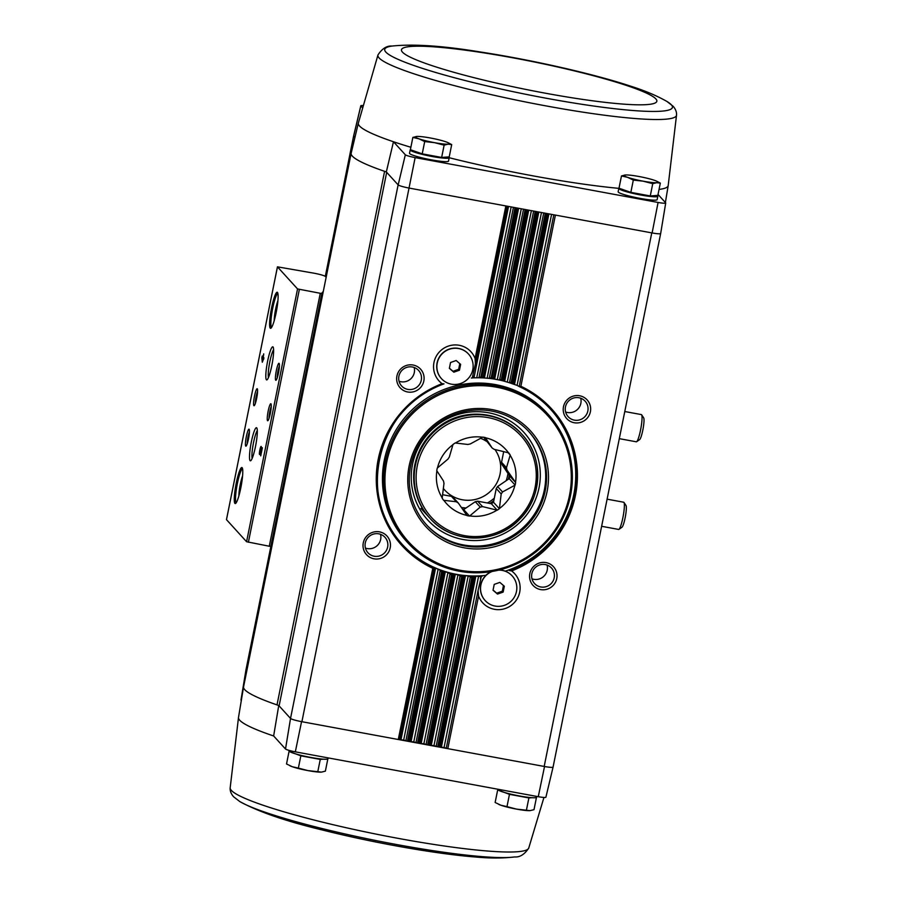 <?xml version="1.0" encoding="UTF-8"?>
<svg xmlns="http://www.w3.org/2000/svg" width="903" height="903" viewBox="0 0 903 903"><rect width="100%" height="100%" fill="white"/><g stroke="black" fill="none" stroke-linecap="round" stroke-linejoin="round"><path stroke-width="1.35" d="M657.102 195.454A19.889 2.178 -168.6 0 1 657.824 196.244L657.147 199.619A19.889 2.178 -168.6 0 1 638.658 198.118A19.889 2.178 -168.6 0 1 618.295 192.113A19.889 2.178 -168.6 0 1 618.149 191.752L618.826 188.388A19.889 2.178 -168.6 0 1 619.006 188.163M448.475 156.941A19.889 2.178 -168.6 0 1 449.197 157.732L448.52 161.106A19.889 2.178 -168.6 0 1 430.031 159.594A19.889 2.178 -168.6 0 1 409.669 153.6A19.889 2.178 -168.6 0 1 409.522 153.239L410.199 149.864A19.889 2.178 -168.6 0 1 410.391 149.638M658.039 194.461L665.68 202.859A9.301 1.016 -168.6 0 1 665.714 202.972A9.301 1.016 -168.6 0 1 658.084 202.464L652.124 232.951A10.384 1.14 11.4 0 0 660.669 233.527L553.076 767.087A10.384 1.14 11.4 0 0 553.087 767.042M545.863 797.089A9.301 1.016 -168.6 0 1 545.897 797.214L553.076 767.087A10.384 1.14 11.4 0 1 544.532 766.512L301.907 721.711L415.143 157.607L658.084 202.464M415.143 157.607A9.301 1.016 -168.6 0 1 405.334 154.785L398.167 184.934L386.326 171.931A159.131 17.462 11.4 0 1 384.588 171.333A10.373 1.14 -168.6 0 1 386.687 172.326L279.106 705.886L290.529 718.438L398.121 184.878A10.373 1.14 -168.6 0 0 409.499 188.151L652.124 232.951A10.373 1.14 -168.6 0 1 651.763 232.884L544.182 766.444A10.373 1.14 -168.6 0 0 553.076 767.087M279.106 705.886A10.373 1.14 -168.6 0 0 277.007 704.893L384.588 171.333A159.131 17.462 -168.6 0 1 351.154 153.262A159.131 17.462 -168.6 0 1 351.177 153.194L358.356 123.079A158.036 17.338 11.4 0 0 393.471 141.748L405.334 154.785M386.326 171.931L393.471 141.748A158.036 17.338 11.4 0 0 410.865 147.268M410.199 149.864A19.889 2.178 -168.6 0 0 410.357 150.225A19.889 2.178 -168.6 0 0 430.72 156.23A19.889 2.178 -168.6 0 0 449.197 157.732A158.036 17.338 11.4 0 0 618.837 188.355M277.447 266.837L226.472 519.631L246.575 541.732L269.275 546.236L270.844 546.36L321.807 293.577L297.55 288.937L277.447 266.837L313.499 273.112A10.373 1.14 -168.6 0 1 325.407 276.476L353.66 136.048L360.839 105.911L362.25 107.457M353.705 136.093L354.924 137.437M246.869 670.477L246.079 669.608A10.384 1.14 -168.6 0 1 246.034 669.473L240.988 700.017A9.301 1.016 -168.6 0 0 241.022 700.141L241.315 700.457M241.022 700.141L246.079 669.608M278.745 705.491L273.643 735.979L285.517 749.016L290.529 718.438A10.373 1.14 -168.6 0 0 301.907 721.711L301.557 721.644A10.384 1.14 -168.6 0 1 290.574 718.495M510.297 794.008A15.532 1.704 11.4 0 0 523.176 796.604M532.127 797.699L528.887 797.936L509.461 794.347L498.366 790.148M301.681 755.495A15.532 1.704 11.4 0 0 314.549 758.091M323.511 759.186L320.272 759.412L300.846 755.834L289.75 751.635M360.839 105.911A9.301 1.016 -168.6 0 1 360.805 105.786A9.301 1.016 -168.6 0 1 362.746 105.549M409.138 188.084A10.384 1.14 -168.6 0 1 398.167 184.934M353.66 136.048A10.384 1.14 -168.6 0 1 353.626 135.901L360.805 105.786M325.407 276.476L326.152 277.3M379.463 531.856A13.838 13.601 137.7 0 0 363.728 549.927A13.838 13.601 137.7 0 0 387.037 554.228A13.838 13.601 137.7 0 0 379.463 531.856M413.1 365.026A13.838 13.601 137.7 0 0 397.365 383.098A13.838 13.601 137.7 0 0 420.674 387.398A13.838 13.601 137.7 0 0 413.1 365.026M517.08 385.378L513.209 384.08L512.114 382.669A101.362 99.635 137.7 0 0 511.2 382.353L509.473 382.759L503.366 380.953L502.237 379.711A101.362 99.635 137.7 0 0 501.312 379.486L499.551 380.05L493.309 378.899L492.158 377.804A101.362 99.635 137.7 0 0 491.198 377.68L489.415 378.38L483.049 377.883L481.863 376.935A101.362 99.635 137.7 0 0 480.893 376.901L479.075 377.77L472.292 377.849L475.396 363.909L475.102 358.525A21.616 21.254 137.7 0 0 435.438 357.893A21.616 21.254 137.7 0 0 442.075 383.673A101.362 99.635 137.7 0 0 376.382 473.973A101.362 99.635 137.7 0 0 432.797 568.314L435.596 568.111L440.258 570.278L441.567 571.926A101.362 99.635 137.7 0 0 442.481 572.242L444.062 571.599L447.944 572.479L451.444 574.884A101.362 99.635 137.7 0 0 452.369 575.098L453.983 574.297L457.956 574.726L461.523 576.791A101.362 99.635 137.7 0 0 462.471 576.915L465.474 575.719L468.183 575.933L471.817 577.66A101.362 99.635 137.7 0 0 472.788 577.694L475.858 576.137L481.276 576.633L478.071 590.449L478.579 596.07A21.616 21.254 137.7 0 0 511.504 605.191A21.616 21.254 137.7 0 0 511.606 570.922A101.362 99.635 137.7 0 0 577.299 480.622A101.362 99.635 137.7 0 0 520.884 386.281L519.18 386.552L517.08 385.378L551.564 214.383M579.658 395.774A13.838 13.601 137.7 0 0 563.923 413.845A13.838 13.601 137.7 0 0 587.232 418.145A13.838 13.601 137.7 0 0 579.658 395.774M546.01 562.603A13.838 13.601 137.7 0 0 530.275 580.674A13.838 13.601 137.7 0 0 553.595 584.986A13.838 13.601 137.7 0 0 546.01 562.603M545.897 797.214A9.301 1.016 -168.6 0 1 538.267 796.694L295.326 751.838A9.301 1.016 -168.6 0 1 285.517 749.016M271.148 545.525L246.124 669.654A10.373 1.14 -168.6 0 1 246.045 669.473L270.968 545.897M544.532 766.512L538.267 796.694M295.326 751.838L301.557 721.644M493.038 590.223L494.223 584.388L499.856 582.401L504.314 586.25L503.14 592.086L497.497 594.072L493.038 590.223M492.09 571.475A18.286 17.97 137.7 0 0 485.159 600.551A18.286 17.97 137.7 0 0 510.782 601.533A18.286 17.97 137.7 0 0 498.682 570.132M449.367 368.345L450.541 362.509L456.173 360.511L460.632 364.372L459.458 370.207L453.825 372.194L449.367 368.345M458.589 348.547A18.286 17.97 137.7 0 0 441.477 378.662A18.286 17.97 137.7 0 0 467.099 379.644A18.286 17.97 137.7 0 0 458.589 348.547M478.579 596.07L447.809 748.655L444.062 747.503L478.635 576.058M519.112 386.529C531.291 392.071 541.89 399.769 550.898 409.623A100.323 98.619 137.7 0 1 509.224 570.538L511.606 570.922M550.898 409.623A100.323 98.619 137.7 0 0 519.169 386.552L519.067 386.507M481.276 576.633L482.1 576.295A100.323 98.619 137.7 0 1 480.78 576.385M472.641 377.928L473.014 375.693M472.292 377.849L471.321 378.018L472.292 377.849M472.788 577.694L438.655 746.962L444.062 747.503M513.276 384.102L513.209 384.08A100.323 98.619 137.7 0 0 509.484 382.759L509.36 382.714M471.817 577.66L437.718 746.781L433.971 745.641L468.183 575.933M462.471 576.915L428.564 745.099L433.971 745.641M499.438 380.016L503.366 380.953A100.323 98.619 137.7 0 0 499.585 380.05M461.523 576.791L427.627 744.919L423.879 743.779L457.956 574.726M452.369 575.098L418.473 743.237L423.879 743.779M493.388 378.899L527.386 209.914M451.444 574.884L417.525 743.056L413.777 741.905L447.944 572.479M523.526 209.203L489.291 378.357M442.481 572.242L408.37 741.374L413.777 741.905M483.128 377.872L517.295 208.051M441.567 571.926L407.434 741.194L403.686 740.042L438.136 569.172M513.435 207.34L478.951 377.77M432.797 568.314L398.279 739.501L403.686 740.042M270.844 546.36L321.807 293.565A160.17 17.575 -168.6 0 1 321.829 293.441A160.17 17.575 -168.6 0 1 323.24 291.692M270.889 546.112A160.17 17.575 -168.6 0 1 272.277 544.486M262.31 362.216L263.936 357.893L263.315 357.227L263.699 353.863L263.078 356.956L262.22 356.019L261.847 357.904L262.31 362.216M259.556 454.559L260.764 448.339L260.741 455.868L262.378 447.775L260.911 453.622L261.294 448.125A4.154 0.61 -79.5 0 0 261.125 446.432A4.154 0.61 -79.5 0 0 259.804 450.179A4.154 0.61 -79.5 0 0 259.556 454.559M277.469 292.403A18.331 2.698 -79.5 0 0 271.148 310.113A18.331 2.698 -79.5 0 0 270.968 328.161A18.331 2.698 -79.5 0 0 276.51 310.756A18.331 2.698 -79.5 0 0 277.548 292.504A18.331 2.698 -79.5 0 0 277.469 292.403M242.128 467.664A18.331 2.698 -79.5 0 0 235.818 485.385A18.331 2.698 -79.5 0 0 235.627 503.434A18.331 2.698 -79.5 0 0 241.169 486.017A18.331 2.698 -79.5 0 0 242.207 467.777A18.331 2.698 -79.5 0 0 242.128 467.664M249.126 429.252A8.646 1.275 -79.5 0 0 246.147 437.605A8.646 1.275 -79.5 0 0 246.056 446.116A8.646 1.275 -79.5 0 0 248.675 437.91A8.646 1.275 -79.5 0 0 249.172 429.297A8.646 1.275 -79.5 0 0 249.126 429.252M257.287 388.798A8.646 1.275 -79.5 0 0 254.307 397.162A8.646 1.275 -79.5 0 0 254.217 405.673A8.646 1.275 -79.5 0 0 256.836 397.455A8.646 1.275 -79.5 0 0 257.321 388.854A8.646 1.275 -79.5 0 0 257.287 388.798M256.712 427.853A16.83 2.472 -79.5 0 0 250.921 444.107A16.83 2.472 -79.5 0 0 250.752 460.677A16.83 2.472 -79.5 0 0 255.842 444.694A16.83 2.472 -79.5 0 0 256.791 427.943A16.83 2.472 -79.5 0 0 256.712 427.853M273.022 346.955A16.83 2.472 -79.5 0 0 267.232 363.209A16.83 2.472 -79.5 0 0 267.062 379.779A16.83 2.472 -79.5 0 0 272.153 363.796A16.83 2.472 -79.5 0 0 273.101 347.057A16.83 2.472 -79.5 0 0 273.022 346.955M270.945 403.81A8.646 1.275 -79.5 0 0 267.965 412.174A8.646 1.275 -79.5 0 0 267.886 420.685A8.646 1.275 -79.5 0 0 270.494 412.468A8.646 1.275 -79.5 0 0 270.99 403.867A8.646 1.275 -79.5 0 0 270.945 403.81M279.106 363.367A8.646 1.275 -79.5 0 0 276.126 371.72A8.646 1.275 -79.5 0 0 276.036 380.231A8.646 1.275 -79.5 0 0 278.655 372.025A8.646 1.275 -79.5 0 0 279.14 363.412A8.646 1.275 -79.5 0 0 279.106 363.367M279.399 366.042A7.145 1.05 -79.5 0 0 277.21 377.872M271.239 406.497A7.145 1.05 -79.5 0 0 269.06 418.315M273.598 349.687A14.82 2.178 -79.5 0 0 269.534 363.311A14.82 2.178 -79.5 0 0 268.462 377.499M257.287 430.573A14.82 2.178 -79.5 0 0 253.224 444.208A14.82 2.178 -79.5 0 0 252.151 458.397M257.569 391.484A7.145 1.05 -79.5 0 0 255.391 403.302M249.42 431.927A7.145 1.05 -79.5 0 0 247.23 443.757M241.869 481.818L240.254 490.521M242.546 468.713A17.292 2.54 -79.5 0 0 237.037 485.261A17.292 2.54 -79.5 0 0 236.27 502.689M277.21 306.557L275.596 315.26M277.887 293.441A17.292 2.54 -79.5 0 0 272.379 309.989A17.292 2.54 -79.5 0 0 271.611 327.417M263.665 359.247L262.931 359.112M263.36 357.012L262.852 358.096L261.847 357.904M262.367 358.48L262.457 360.06L262.367 358.48L263.699 359.033L262.694 358.852M277.007 704.893A159.131 17.462 -168.6 0 1 243.562 686.89A159.131 17.462 -168.6 0 1 243.573 686.822L351.154 153.262M399.047 381.235A11.502 11.299 137.7 0 0 414.161 367.476M412.355 366.99A11.502 11.299 137.7 0 0 401.587 385.931A11.502 11.299 137.7 0 0 417.705 386.54A11.502 11.299 137.7 0 0 412.355 366.99M531.969 578.823A11.502 11.299 137.7 0 0 547.083 565.064M545.265 564.567A11.502 11.299 137.7 0 0 534.508 583.507A11.502 11.299 137.7 0 0 550.616 584.128A11.502 11.299 137.7 0 0 545.265 564.567M565.605 411.994A11.502 11.299 137.7 0 0 580.719 398.234M578.902 397.738A11.502 11.299 137.7 0 0 568.145 416.678A11.502 11.299 137.7 0 0 584.252 417.299A11.502 11.299 137.7 0 0 578.902 397.738M365.41 548.076A11.502 11.299 137.7 0 0 380.524 534.316M378.707 533.82A11.502 11.299 137.7 0 0 367.95 552.76A11.502 11.299 137.7 0 0 384.057 553.381A11.502 11.299 137.7 0 0 378.707 533.82M442.075 383.673L443.994 383.877C378.549 404.747 354.879 496.582 402.524 544.69A100.323 98.619 137.7 0 0 434.354 567.806M468.454 353.976A18.286 17.97 137.7 0 0 439.118 357.475A18.286 17.97 137.7 0 0 441.341 378.515A18.286 17.97 137.7 0 0 441.409 378.583M512.125 575.854A18.286 17.97 137.7 0 0 512.057 575.787A18.286 17.97 137.7 0 0 499.269 569.985M491.311 571.599A18.286 17.97 137.7 0 0 485.024 600.405A18.286 17.97 137.7 0 0 485.092 600.472M459.796 363.638L458.645 369.316L459.458 370.207M458.645 369.316L453.013 371.302L453.825 372.194M453.013 371.302L449.401 368.176M503.468 585.528L502.328 591.194L503.14 592.086M502.328 591.194L496.684 593.192L497.497 594.072M496.684 593.192L493.072 590.065M497.677 789.199L497.643 789.357A19.889 2.178 11.4 0 0 516.719 795.43A19.889 2.178 11.4 0 0 536.642 797.225L536.8 796.423M289.107 750.404L289.028 750.845A19.889 2.178 11.4 0 0 308.092 756.917A19.889 2.178 11.4 0 0 328.026 758.701L328.184 757.91M320.272 759.412L317.788 771.693L321.445 772.121L325.373 771.139L327.834 758.926M300.846 755.834L298.362 768.103L307.934 770.598A17.292 1.896 11.4 0 0 321.096 772.133L321.445 772.121M288.994 751.691L286.522 763.972L292.301 766.737A17.292 1.896 11.4 0 0 307.934 770.598L317.788 771.693M289.965 765.789A17.292 1.896 11.4 0 0 290.202 765.902A17.292 1.896 11.4 0 0 292.301 766.737L298.362 768.103M528.887 797.936L526.415 810.217L530.061 810.634L534 809.664L536.461 797.451M509.461 794.347L506.989 806.627L516.561 809.122A17.292 1.896 11.4 0 0 529.722 810.657L530.061 810.634M497.621 790.204L495.137 802.485L500.928 805.25A17.292 1.896 11.4 0 0 516.561 809.122L526.415 810.217M498.591 804.313A17.292 1.896 11.4 0 0 498.828 804.426A17.292 1.896 11.4 0 0 500.928 805.25L506.989 806.627M660.33 183.117L657.847 195.398L650.273 195.951L630.847 192.362L618.995 188.219L621.478 175.95L627.54 177.315L633.319 180.081L643.173 181.176L652.745 183.67L656.684 182.699L660.33 183.117L656.65 181.187A17.292 1.896 -168.6 0 1 656.684 182.699A17.292 1.896 -168.6 0 1 643.173 181.176A17.292 1.896 -168.6 0 1 627.54 177.315A17.292 1.896 -168.6 0 1 625.407 174.968L621.478 175.95M647.756 195.488A15.012 1.648 -168.6 0 1 632.021 192.576M629.684 191.955A15.012 1.648 -168.6 0 1 624.526 190.161M657.824 196.244A19.889 2.178 -168.6 0 1 639.335 194.743A19.889 2.178 -168.6 0 1 618.973 188.75A19.889 2.178 -168.6 0 1 618.826 188.388M451.703 144.604L449.231 156.885L441.646 157.438L422.22 153.849L410.38 149.706L412.852 137.425L418.913 138.802L424.703 141.568L434.557 142.663L444.129 145.157L448.057 144.175L451.703 144.604L448.023 142.663A17.292 1.896 -168.6 0 1 448.057 144.175A17.292 1.896 -168.6 0 1 434.557 142.663A17.292 1.896 -168.6 0 1 418.913 138.802A17.292 1.896 -168.6 0 1 416.78 136.455L412.852 137.425M439.129 156.964A15.012 1.648 -168.6 0 1 423.394 154.063M421.058 153.442A15.012 1.648 -168.6 0 1 415.899 151.636M441.646 157.438L444.129 145.157M422.22 153.849L424.703 141.568M416.78 136.455A17.292 1.896 -168.6 0 1 417.118 136.432A17.292 1.896 -168.6 0 1 430.279 137.967A17.292 1.896 -168.6 0 1 445.924 141.839A17.292 1.896 -168.6 0 1 448.023 142.663M630.847 192.362L633.319 180.081M650.273 195.951L652.745 183.67M625.407 174.968A17.292 1.896 -168.6 0 1 625.745 174.956A17.292 1.896 -168.6 0 1 638.906 176.491A17.292 1.896 -168.6 0 1 654.54 180.352A17.292 1.896 -168.6 0 1 656.65 181.187M503.705 451.624L501.549 462.268A32.35 31.797 -42.3 0 1 502.012 464.594L506.944 470.011L515.636 482.552A40.296 39.619 -42.3 0 1 515.128 485.103L502.519 491.954L497.587 486.536A32.35 31.797 -42.3 0 1 496.255 488.534L501.188 493.952A32.35 31.797 137.7 0 0 502.519 491.954M502.012 464.594L509.743 476.084L515.636 482.552M509.743 476.084A40.296 39.619 -42.3 0 1 509.224 478.624L515.128 485.103M509.224 478.624L497.587 486.536M501.188 493.952L499.382 508.728A40.296 39.619 -42.3 0 1 497.226 510.195L482.563 506.606L477.631 501.188A32.35 31.797 -42.3 0 1 475.305 501.684L480.238 507.102A32.35 31.797 137.7 0 0 482.563 506.606M496.255 488.534L493.489 502.249L499.382 508.728M493.489 502.249A40.296 39.619 -42.3 0 1 491.334 503.716L497.226 510.195M491.334 503.716L477.631 501.188M480.238 507.102L469.549 516.076A40.296 39.619 -42.3 0 1 467.02 515.602L458.329 503.061L453.396 497.643A32.35 31.797 -42.3 0 1 451.421 496.345L456.354 501.763A32.35 31.797 137.7 0 0 458.329 503.061M475.305 501.684L463.657 509.597L469.549 516.076M456.354 501.763L443.61 500.296A40.296 39.619 -42.3 0 1 442.177 498.163L443.994 483.387A32.35 31.797 137.7 0 1 443.531 481.073L436.759 470.632A40.296 39.619 -42.3 0 1 437.278 468.093L447.956 459.119A32.35 31.797 137.7 0 1 449.288 457.132L453.013 444.457A40.296 39.619 -42.3 0 1 455.168 442.989L467.912 444.468A32.35 31.797 137.7 0 1 470.237 443.971L482.845 437.108A40.296 39.619 -42.3 0 1 485.385 437.583L492.146 448.023L483.613 437.233M451.421 496.345L442.583 494.72M508.141 452.742L510.218 455.022A40.296 39.619 -42.3 0 0 508.784 452.888L494.122 449.31A32.35 31.797 137.7 0 0 492.146 448.023M501.549 462.268L506.481 467.686L510.218 455.022M506.944 470.011A32.35 31.797 137.7 0 0 506.481 467.686M491.085 503.671A40.127 39.45 137.7 0 0 493.546 502.012M509.021 478.771A40.127 39.45 137.7 0 0 509.608 475.881M452.956 444.705A40.127 39.45 137.7 0 0 437.481 467.946M482.631 437.255A40.127 39.45 137.7 0 0 455.417 443.034M508.536 452.843A40.127 39.45 137.7 0 0 485.521 437.786M515.5 482.349A40.127 39.45 137.7 0 0 510.161 455.27M499.438 508.479A40.127 39.45 137.7 0 0 514.913 485.238M469.763 515.929A40.127 39.45 137.7 0 0 496.977 510.15M443.858 500.341A40.127 39.45 137.7 0 0 466.874 515.399M436.905 470.835A40.127 39.45 137.7 0 0 442.233 497.914M463.657 509.597A40.296 39.619 -42.3 0 1 462.742 509.45M462.607 509.247A40.127 39.45 137.7 0 0 463.871 509.461M443.317 488.421A32.35 31.797 137.7 0 0 487.654 493.693A32.35 31.797 137.7 0 0 494.946 449.502M486.277 441.206A32.35 31.797 137.7 0 0 480.588 438.316M601.624 526.291L618.657 529.44A13.838 2.032 -79.5 0 0 618.984 529.339L621.986 527.228A11.186 1.648 -79.5 0 0 625.373 516.606A11.186 1.648 -79.5 0 0 626.005 505.477A11.186 1.648 -79.5 0 0 625.948 505.409M618.984 529.339A13.838 2.032 -79.5 0 0 623.172 516.2A13.838 2.032 -79.5 0 0 623.95 502.429A13.838 2.032 -79.5 0 0 623.894 502.35A13.838 2.032 -79.5 0 0 623.68 502.226L607.098 499.167M619.3 438.655L636.333 441.804A13.838 2.032 -79.5 0 0 636.649 441.702L639.651 439.592A11.186 1.648 -79.5 0 0 643.038 428.97A11.186 1.648 -79.5 0 0 643.67 417.841A11.186 1.648 -79.5 0 0 643.613 417.773M636.649 441.702A13.838 2.032 -79.5 0 0 640.837 428.564A13.838 2.032 -79.5 0 0 641.627 414.793A13.838 2.032 -79.5 0 0 641.559 414.714A13.838 2.032 -79.5 0 0 641.356 414.59L624.763 411.531M459.672 570.199A93.912 92.32 -42.3 0 1 408.235 418.349A93.912 92.32 -42.3 0 1 566.452 447.561A93.912 92.32 -42.3 0 1 459.672 570.199M464.187 547.805A70.919 69.712 -42.3 0 1 425.347 433.124A70.919 69.712 -42.3 0 1 544.825 455.191A70.919 69.712 -42.3 0 1 464.187 547.805M459.277 571.227A95.131 93.517 -42.3 0 1 407.625 542.579A95.131 93.517 -42.3 0 1 415.019 409.386A95.131 93.517 -42.3 0 1 548.313 414.5A95.131 93.517 -42.3 0 1 559.894 523.977A95.131 93.517 -42.3 0 1 459.277 571.227M407.625 542.579L406.485 541.337A95.131 93.517 -42.3 0 1 413.89 408.145A95.131 93.517 -42.3 0 1 547.184 413.258L548.313 414.5M485.882 575.335A100.323 98.619 -42.3 0 1 456.489 574.342A100.323 98.619 -42.3 0 1 402.275 544.407M550.638 409.341A100.323 98.619 -42.3 0 1 505.251 571.147M464.311 545.886A69.181 68.007 -42.3 0 1 426.747 525.038A69.181 68.007 -42.3 0 1 432.119 428.18A69.181 68.007 -42.3 0 1 529.068 431.894A69.181 68.007 -42.3 0 1 537.488 511.516A69.181 68.007 -42.3 0 1 464.311 545.886M528.639 431.431A69.181 68.007 -42.3 0 1 536.472 510.861A69.181 68.007 -42.3 0 1 463.465 544.938A69.181 68.007 -42.3 0 1 426.318 524.575M475.102 358.525L505.861 205.94M480.893 376.901L515.015 207.634M481.863 376.935L515.963 207.803M491.198 377.68L525.117 209.496M492.158 377.804L526.054 209.677M501.312 379.486L535.208 211.358M502.237 379.711L536.145 211.539M511.2 382.353L545.299 213.221M512.114 382.669L546.247 213.401M520.884 386.281L555.401 215.095M472.506 377.939A100.323 98.619 137.7 0 0 471.784 377.985M483.003 377.872A100.323 98.619 137.7 0 0 479.166 377.77M493.286 378.888A100.323 98.619 137.7 0 0 489.482 378.38M470.294 576.441A100.323 98.619 137.7 0 0 474.47 576.543M460.033 575.414A100.323 98.619 137.7 0 0 464.131 575.956M449.976 573.337A100.323 98.619 137.7 0 0 453.983 574.297M440.145 570.211A100.323 98.619 137.7 0 0 444.062 571.599M443.745 383.944A100.323 98.619 137.7 0 0 379.125 459.142A100.323 98.619 137.7 0 0 402.524 544.69M480.441 578.665L480.904 576.419M446.251 748.26L478.071 590.449M474.041 377.431L508.524 206.437M475.396 363.909L507.193 206.189M519.18 386.552L553.81 214.801M514.541 384.328L548.9 213.887M441.409 747.007L475.858 576.137M513.209 384.08L547.579 213.65M440.009 747.108L474.391 576.588M509.473 382.759L543.719 212.939M436.149 746.397L470.418 576.475M507.339 381.777L541.461 212.521M504.732 381.01L538.809 212.024M431.307 745.144L465.474 575.719M503.366 380.953L537.477 211.776M429.918 745.246L464.04 575.979M499.551 380.05L533.628 211.065M426.058 744.535L460.146 575.471M497.372 379.26L531.37 210.659M494.72 378.763L528.718 210.162M421.216 743.282L455.304 574.24M419.816 743.383L453.916 574.319M415.967 742.672L450.1 573.405M487.202 377.781L521.279 208.785M484.493 377.567L518.615 208.3M411.125 741.419L445.337 571.712M409.725 741.521L443.983 571.599M405.865 740.81L440.258 570.278M476.818 377.364L511.177 206.922M401.022 739.557L435.596 568.111M399.634 739.659L434.287 567.806M248.393 542.263L299.356 289.468M269.275 546.236L320.238 293.452M226.484 519.654L277.458 266.87M246.575 541.732L297.55 288.937M242.58 475.926A12.969 1.908 -79.5 0 0 238.877 495.95M277.921 300.665A12.969 1.908 -79.5 0 0 274.219 320.678M414.861 464.571A62.262 61.212 137.7 0 0 429.388 517.667C416.159 502.418 411.316 484.73 414.883 464.616C418.439 448.17 427.119 435.043 440.912 425.234C465.417 407.558 501.978 411.486 521.471 433.835A62.262 61.212 137.7 0 0 513.705 426.667M412.513 464.447A65.039 63.932 137.7 0 0 496.334 536.845A65.039 63.932 137.7 0 0 518.469 427.085A65.039 63.932 137.7 0 0 412.513 464.447M273.643 735.979A158.036 17.338 -168.6 0 1 238.505 717.445L243.562 686.89M543.956 797.439L528.74 848.075A152.302 16.717 -168.6 0 1 386.224 836.11A152.302 16.717 -168.6 0 1 231.36 790.396A152.302 16.717 -168.6 0 1 230.175 787.867L238.505 717.445M528.74 848.075C524.564 854.43 519.88 857.376 514.665 856.936A146.749 16.107 -168.6 0 1 374.948 840.354A146.749 16.107 -168.6 0 1 239.713 801.503L233.527 796.694C231.044 793.793 229.926 790.859 230.175 787.867M659.066 189.404A158.036 17.338 11.4 0 0 668.197 185.555L665.387 202.532M358.356 123.079L377.973 54.925A152.302 16.717 11.4 0 0 411.757 73.075A152.302 16.717 11.4 0 0 576.938 111.227A152.302 16.717 11.4 0 0 676.528 115.121L676.528 115.121C676.776 112.141 675.658 109.195 673.175 106.306L666.99 101.497C656.933 95.752 644.945 90.684 631.039 86.293C593.474 73.798 531.562 59.812 480.057 51.934C442.651 45.782 413.314 43.818 392.037 46.053A146.749 16.107 11.4 0 0 514.575 91.982A146.749 16.107 11.4 0 0 671.324 104.782A146.749 16.107 11.4 0 0 666.99 101.497M655.849 98.901A130.246 14.29 11.4 0 0 451.895 48.525A130.246 14.29 11.4 0 0 479.741 79.114A130.246 14.29 11.4 0 0 655.849 98.901M488.218 415.685A62.262 61.212 137.7 0 0 422.367 446.624A62.262 61.212 137.7 0 0 429.941 518.277A62.262 61.212 137.7 0 0 517.193 521.629A62.262 61.212 137.7 0 0 522.036 434.445A62.262 61.212 137.7 0 0 488.218 415.685M488.094 417.604A60.535 59.508 137.7 0 0 419.252 496.673A60.535 59.508 137.7 0 0 521.245 515.5A60.535 59.508 137.7 0 0 488.094 417.604M462.562 509.19A41.515 40.804 137.7 0 0 464.018 509.36M489.798 503.434A41.515 40.804 137.7 0 0 493.817 500.657M508.321 479.245A41.515 40.804 137.7 0 0 509.247 475.35M461.354 507.452A40.127 39.45 137.7 0 0 466.072 507.96M487.36 502.982A40.127 39.45 137.7 0 0 494.325 498.151M506.199 480.678A40.127 39.45 137.7 0 0 507.983 473.465M471.558 378.007L472.574 377.939M242.591 475.757L240.887 481.581L238.832 496.108M277.932 300.496L276.228 306.309L274.173 320.847M325.306 276.386L353.626 135.947M513.243 384.091L509.416 382.748M493.331 378.899L489.381 378.38M483.06 377.883L479.041 377.77M665.714 202.972L660.669 233.527M514.665 856.936C503.163 858.335 490.16 858.369 475.633 857.015C436.16 853.99 373.673 842.883 323.139 830.184C286.262 821.369 258.461 811.808 239.713 801.503M668.197 185.555L676.528 115.121M377.973 54.925C382.138 48.57 386.834 45.613 392.037 46.053M420.967 508.423L429.941 518.277C452.098 544.058 496.142 544.52 519.699 519.259C542.692 496.977 543.798 457.223 522.036 434.445L521.37 433.722M626.005 505.477L623.95 502.429M643.67 417.841L641.627 414.793"/></g></svg>
